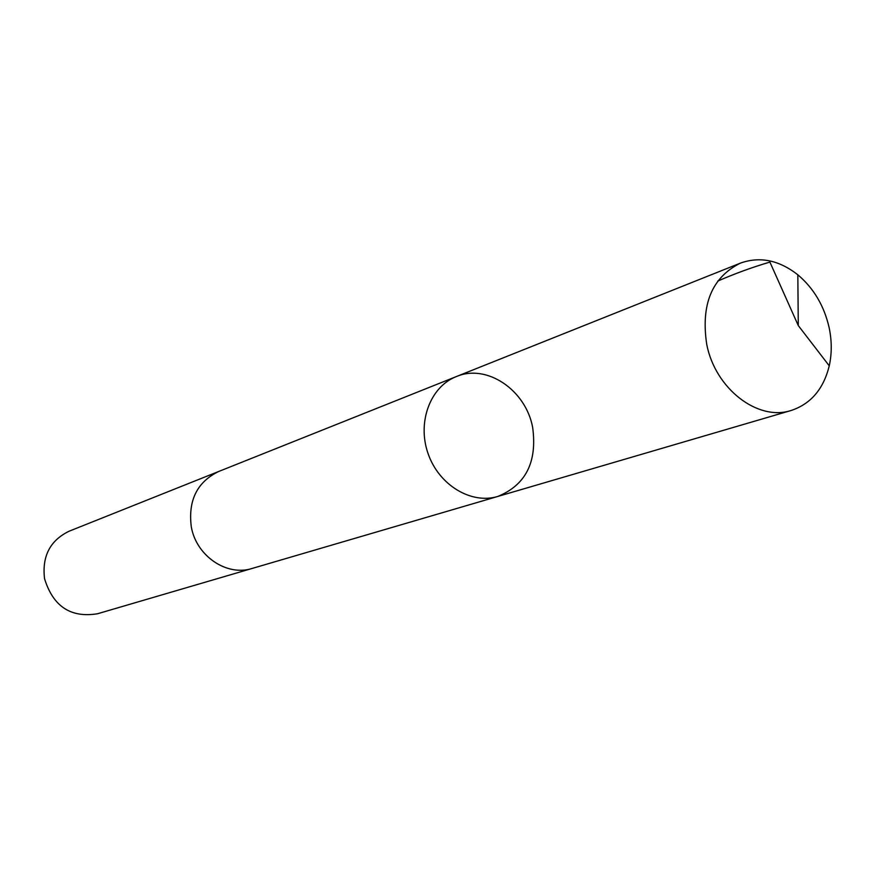 <?xml version="1.0" encoding="UTF-8"?>
<svg xmlns="http://www.w3.org/2000/svg" width="875" height="875" viewBox="0 0 875 875"><rect width="100%" height="100%" fill="white"/><g stroke="black" fill="none" stroke-linecap="round" stroke-linejoin="round"><path stroke-width="1.31" d="M252.963 568.203L252.109 568.455C226.833 576.68 196.262 555.986 191.286 526.75C188.005 500.445 197.116 482.038 218.63 471.505L456.302 376.589C430.325 386.652 417.003 422.089 428.028 453.447C438.703 484.925 471.056 504.58 497.711 496.475C525.7 485.1 537.348 462.109 532.667 427.514C525.908 390.053 486.708 363.409 456.302 376.589C430.325 386.652 417.003 422.089 428.028 453.447C438.703 484.925 471.056 504.58 497.711 496.475L791.219 410.462C757.903 421.553 715.192 388.719 706.716 344.28C700.744 304.434 711.955 277.386 740.348 263.145C759.817 256.189 778.98 260.072 797.825 274.794C813.684 288.214 824.108 305.769 829.095 327.447C831.895 340.692 831.95 353.489 829.259 365.827C823.517 389.036 810.841 403.922 791.219 410.462M497.711 496.475L252.109 568.455C226.833 576.691 196.252 555.997 191.286 526.75C187.994 500.445 197.105 482.027 218.63 471.505L219.461 471.177M252.109 568.455L97.573 613.747C70.777 618.133 53.102 606.441 44.548 578.692C41.902 556.281 50.083 540.466 69.081 531.223L218.63 471.505M717.73 281.083C734.978 273.58 752.369 267.247 769.902 262.084L798.284 325.577L797.825 274.794M456.302 376.589L740.348 263.145M798.284 325.577L829.259 365.827"/></g></svg>
